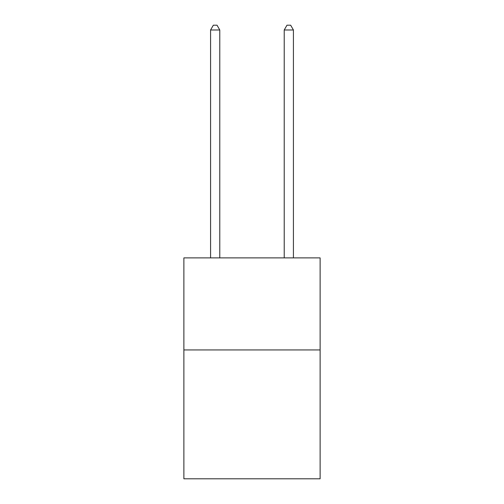 <?xml version="1.0" encoding="UTF-8"?>
<svg xmlns="http://www.w3.org/2000/svg" width="504" height="504" viewBox="0 0 504 504"><rect width="100%" height="100%" fill="white"/><g stroke="black" fill="none" stroke-linecap="round" stroke-linejoin="round"><path stroke-width="0.76" d="M320.116 349.934L320.116 478.8L183.884 478.8L183.884 257.891L320.116 257.891L320.116 349.934L183.884 349.934M219.782 257.891L219.782 29.988L210.578 29.988L210.578 257.891M210.578 29.988L213.343 25.2L217.022 25.2L219.782 29.988M293.423 257.891L293.423 29.988L284.218 29.988L284.218 257.891M284.218 29.988L286.978 25.2L290.657 25.2L293.423 29.988"/></g></svg>
